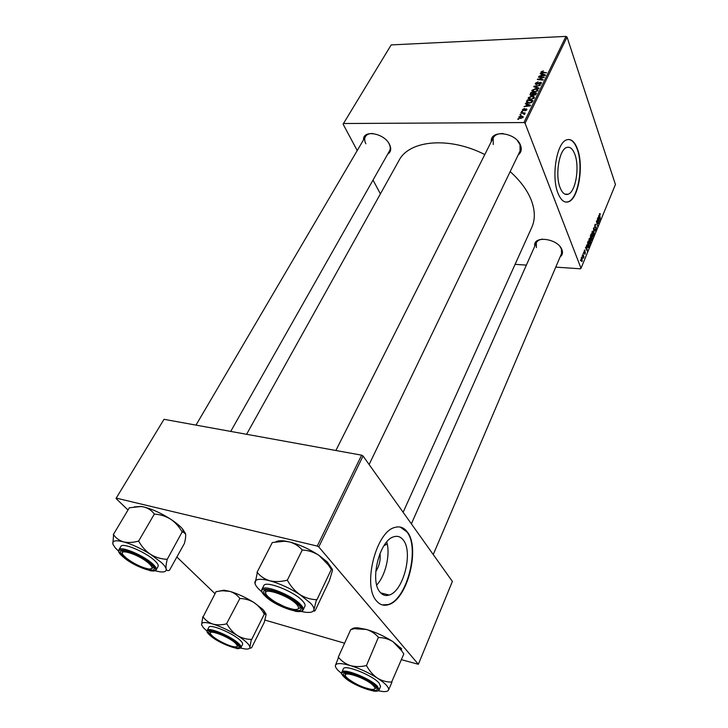 <?xml version="1.0" encoding="UTF-8"?>
<svg xmlns="http://www.w3.org/2000/svg" width="728" height="728" viewBox="0 0 728 728"><rect width="100%" height="100%" fill="white"/><g stroke="black" fill="none" stroke-linecap="round" stroke-linejoin="round"><path stroke-width="1.09" d="M380.007 553.344C380.735 559.923 379.306 566.011 375.748 571.607M380.116 592.219C382.646 595.195 385.649 596.141 389.143 595.049C403.43 591.373 413.358 552.061 403.303 540.103C400.746 536.718 397.579 535.617 393.803 536.791C379.652 540.067 369.369 580.953 380.116 592.219M376.731 584.994C385.649 575.493 390.526 554.263 386.741 541.969M376.622 601.019C379.952 604.877 383.902 606.096 388.47 604.668C407.416 599.708 420.484 547.975 407.316 532.004C403.922 527.436 399.699 525.944 394.64 527.509C375.93 531.768 362.244 586.258 376.622 601.019M382.255 604.895L388.097 604.577C407.052 599.608 420.12 547.893 406.943 531.922L400.218 527.063M574.893 154.482C579.807 167.258 575.62 192.046 568.104 194.23C564.937 195.259 562.271 193.084 560.114 187.697C554.918 175.211 559.159 149.522 566.693 147.475C570.024 146.437 572.754 148.776 574.893 154.482M557.994 193.22C560.86 200.282 564.364 203.13 568.523 201.774C578.469 198.844 583.993 166.202 577.55 149.24C574.729 141.614 571.098 138.484 566.657 139.858C556.683 142.542 551.06 176.749 557.994 193.22M566.22 202.129L568.195 201.756C578.141 198.835 583.674 166.202 577.222 149.24C574.974 143.025 572.081 139.767 568.523 139.467M363.536 139.803C362.717 129.32 384.43 133.142 389.553 144.517C391.546 148.858 390.927 152.043 387.724 154.099M230.721 431.413L389.562 150.851C390.608 148.903 390.472 146.592 389.161 143.907L388.606 142.916M491.273 141.678C489.917 129.193 516.116 132.323 520.556 145.363C522.003 149.386 521.221 152.552 518.218 154.855M369.123 464.519L520.056 151.051L520.02 144.708L517.335 140.504M534.807 246.137C532.559 235.135 558.094 238.365 561.943 249.74C563.044 252.743 562.435 255.128 560.132 256.884M433.242 554.545L561.543 253.562L561.425 249.049L559.914 246.464M246.601 434.298L398.971 160.515C409.054 140.195 449.194 136.273 484.793 154.564M510.155 171.599C520.074 180.517 527.026 189.826 531.021 199.545C535.125 210.01 535.389 219.274 531.804 227.327L403.13 512.266M525.079 123.269L523.933 122.55L565.975 36.4L567.048 37.092L525.079 123.269L581.017 268.295L580.444 268.805L555.764 267.121M526.371 265.119L515.078 264.346M523.933 122.55L343.479 123.514L343.115 124.169L357.221 150.55M373.018 180.071L380.407 193.876M530.849 99.572L528.191 98.326L528.319 97.689L531.668 96.105L534.024 96.669L534.288 97.98L530.849 99.572M526.744 104.341L525.37 103.804L525.625 103.303L530.63 105.305L530.348 105.879L524.005 106.588L525.953 105.942L526.744 104.341L527.045 105.141M541.086 71.781L543.352 70.88L541.723 71.999L546.564 72.736L542.233 72.782L541.086 71.781L541.386 72.6M536.518 84.575L535.298 83.866L535.435 83.238L538.129 81.836L536.117 83.256L536.682 84.12L540.422 82.218L541.55 82.828L539.048 84.739L540.722 83.411L540.24 82.674L536.518 84.575M538.802 88.588L533.76 86.796L534.052 86.213L540.367 85.394L534.725 86.559L539.048 88.088L538.802 88.588M534.489 92.156L531.831 90.927L531.959 90.299L535.289 88.725L537.646 89.271L537.91 90.563L534.489 92.156M518.573 119.347L517.763 119.246L517.999 118.764L518.809 118.864L518.573 119.347M565.975 36.4L391.173 44.918L343.479 123.514M531.331 95.477L529.984 94.74L530.967 92.456L536.609 93.084L535.644 94.849L531.331 95.477M541.614 74.101L540.258 73.619L540.495 73.137L545.463 74.966L545.199 75.521L538.947 76.285L540.859 75.639L541.614 74.101L541.905 74.911M541.905 77.55L538.502 77.195L538.72 76.74L544.326 77.305L538.411 79.17L543.179 79.643L542.952 80.107L537.346 79.525L543.252 77.65L541.905 77.55M522.44 109.591L524.488 108.445L522.977 109.6L523.35 110.219L526.089 108.836L526.963 109.337L524.997 110.902L526.317 109.792L525.962 109.3L523.168 110.683L522.44 109.591L522.859 110.656M526.453 101.911L527.318 99.863L532.969 100.519L532.059 102.22L529.183 103.249L526.453 101.911L526.681 102.512M520.784 118.446L518.8 116.981L521.111 115.834L523.295 116.789L520.784 118.446M520.738 114.942L519.928 114.842L520.975 114.46L520.738 114.942M522.467 113.24L520.829 113.013L521.066 112.531L525.197 113.049L524.105 113.422L524.751 113.996L524.397 114.505L522.467 113.24M522.313 111.748L521.503 111.648L522.549 111.266L522.313 111.748M583.465 252.58L583.629 253.253L583.465 252.58M582.182 255.692L582.345 256.365L582.182 255.692M589.061 238.93L589.516 238.356L590.308 239.157L590.717 241.514L589.944 243.989L589.134 243.143L589.061 238.93M586.613 244.954L587.232 251.024L585.494 247.656L585.685 247.192L586.158 248.13L586.613 244.954M590.472 235.617L591.191 233.888L592.337 238.602L591.455 240.367L590.408 238.111L590.472 235.617M593.466 228.364L593.702 227.791L595.413 231.122L593.766 228.719L594.139 234.225L593.466 228.364M600.19 213.65L600.136 214.542L599.672 214.123L600.3 219.237L599.49 215.779L599.517 213.623L600.19 213.65L599.517 213.623M597.351 218.973L598.653 223.25L598.462 223.714L596.751 221.54L597.533 225.971L596.405 221.257L596.596 220.793L598.307 222.95L597.351 218.973M581.017 268.295L615.433 184.502L567.048 37.092M598.789 215.479L599.371 221.503L597.715 218.091L597.897 217.645L598.343 218.6L598.789 215.479M594.885 224.834L595.34 224.188L595.923 224.861L595.049 225.325L594.931 226.863L596.341 226.99L595.813 229.811L595.267 229.247L596.068 228.765L596.168 227.454L594.758 227.345L594.885 224.834M592.037 231.722L592.483 231.158L593.275 231.977L593.675 234.325L592.92 236.782L592.11 235.927L592.037 231.722M585.094 250.414L584.311 251.952L585.376 251.997L584.912 254.299L585.212 252.525L584.138 252.443L584.275 250.523L584.657 249.986L585.094 250.414L584.338 250.368M587.669 242.397L588.206 241.105L589.371 245.818L588.424 247.629L587.696 246.81L587.669 242.397M581.299 257.721L581.654 257.257L582.191 257.767L581.945 261.516L581.381 260.942L581.299 257.721L582.191 257.767M582.91 253.917L583.974 256.875L583.374 258.231L582.91 253.917M580.407 259.969L580.58 260.642L580.407 259.969M318.764 546.928L317.253 546.082L361.616 455.173L363.045 455.992L318.764 546.928L418.363 664.273L401.419 659.686M344.59 643.197L264.928 620.083M361.616 455.173L164.009 419.31L116.007 498.48L127.992 510.01M176.922 557.075L215.006 593.702M317.253 546.082L116.198 498.107M418.363 664.273L452.388 581.435L363.045 455.992M387.232 543.916L383.856 545.854M372.736 133.515C369.205 133.415 366.776 134.434 365.429 136.573C364.309 138.602 364.464 140.995 365.865 143.762M503.203 133.588C498.252 133.37 494.913 134.807 493.175 137.901L493.238 144.544M542.587 239.13C539.366 239.521 537.264 240.768 536.272 242.843L536.418 247.584M598.052 223.223L598.653 223.25M597.188 222.177L597.779 222.204M597.806 222.932L598.307 222.95M599.099 220.948L599.59 220.966M599.208 219.574L599.026 217.799L598.534 219.001L599.353 220.739L599.208 219.574M594.894 224.816L595.923 224.861M594.885 224.852L595.358 224.87L594.885 224.843M595.404 226.945L596.341 226.99M595.286 229.193L596.223 229.238M594.712 227.209L595.968 227.273M592.192 236.145L593.365 236.2M593.42 234.371L592.51 231.832L592.31 235.517L592.892 236.118L593.42 234.371M592.019 238.502L591.655 237.037L591.218 239.466L592.019 238.502M591.527 236.482L591.136 234.889L590.599 237.674L591.527 236.482M584.32 250.414L585.112 250.459M584.711 251.961L585.376 251.997M584.593 253.735L585.285 253.781M584.084 252.27L585.03 252.334L584.084 252.27M586.923 250.432L587.46 250.459M587.059 249.067L586.868 247.293L586.349 248.53L587.205 250.241L587.059 249.067M587.969 247.374L588.67 247.411M589.043 245.727L588.151 242.124L587.887 246.373L588.397 246.983L589.043 245.727M589.207 243.334L590.399 243.407M590.454 241.569L589.543 239.03L589.334 242.733L589.926 243.325L590.454 241.569M581.408 261.006L582.282 261.07M582.154 260.688L581.617 257.849L581.572 260.488L582.154 260.688M518.2 119.301L517.999 118.764M530.503 95.332L530.093 94.24M531.267 93.257L530.967 92.456M535.717 93.484L533.952 93.284L533.415 94.658L534.179 95.022L535.717 93.484L536.017 94.294M535.562 94.922L535.326 94.276M533.724 95.477L533.469 94.786M533.296 93.211L531.395 93.002L530.758 94.576L531.567 95.013L533.296 93.211L533.597 94.021M533.26 95.386L532.814 94.194M532.505 91.773L531.959 90.299M535.462 89.189L535.289 88.725M538.019 90.281L537.646 89.271M537.009 89.644L535.035 89.189L532.559 90.727L534.78 91.692L537.219 90.563L537.009 89.644M537.437 91.173L537.219 90.563M534.334 87.005L534.052 86.213M534.962 87.224L534.725 86.559M535.899 84.503L535.435 83.238M539.057 83.292L538.866 82.774M540.613 82.737L540.422 82.218M540.94 84.029L540.722 83.411M540.731 73.792L540.495 73.137M543.661 74.875L542.187 74.329L541.587 75.557L544.708 75.202L543.661 74.875M538.902 77.232L538.72 76.74M538.584 79.652L538.411 79.17M540.076 79.807L539.894 79.297M537.774 79.57L537.582 79.052M526.508 110.292L526.317 109.792M525.889 104.004L525.625 103.303M528.801 105.178L527.318 104.586L526.69 105.86L529.857 105.542L528.801 105.178M527.318 102.939L526.663 101.192M527.618 100.664L527.318 99.863M532.077 100.919L527.745 100.409L527.218 101.865L529.447 102.785L531.349 102.193L532.077 100.919L532.377 101.729M531.531 102.666L531.349 102.193M528.883 99.19L528.319 97.689M531.84 96.578L531.668 96.105M534.398 97.67L534.024 96.669M533.387 97.042L531.404 96.569L528.919 98.125L531.14 99.108L533.588 97.98L533.387 97.042M533.815 98.589L533.588 97.98M519.255 118.163L518.8 116.981M521.293 116.325L521.111 115.834M522.631 117.308L520.939 116.307L519.301 117.235L521.02 117.972L522.631 117.308L522.822 117.781M521.202 118.427L521.02 117.972M520.365 114.897L520.165 114.369M521.275 113.077L521.066 112.531M524.497 114.433L524.105 113.422M521.94 111.703L521.739 111.175M262.089 592.119L258.804 589.116C256.22 586.459 254.9 584.247 254.836 582.491C255.137 578.942 260.105 578.369 269.76 580.762C279.916 583.619 289.981 588.242 299.972 594.64L310.601 603.23C313.049 605.905 314.168 608.062 313.941 609.709L316.498 599.69C310.71 599.517 305.205 597.834 299.972 594.64C294.967 591.136 290.836 586.459 287.587 580.616L286.859 580.28C280.753 581.809 275.048 581.972 269.76 580.762C264.637 579.188 260.506 576.44 257.348 572.517L255.028 583.619M298.598 604.95C310.456 617.098 276.695 607.58 266.02 595.968C261.962 591.455 263.072 589.498 269.333 590.117C280.089 592.483 289.671 597.251 298.071 604.413L298.598 604.95M297.998 608.99L300.091 607.88L300.227 607.052L300.091 607.88L297.998 608.99M302.684 601.064C294.403 591.5 265.283 580.089 263.773 585.703L261.916 589.398C263.39 583.82 292.556 595.295 300.873 604.822C302.921 607.034 303.685 608.726 303.157 609.909L304.941 606.178C305.478 604.986 304.723 603.285 302.684 601.064M256.993 572.426L272.308 542.524L284.566 541.241L289.325 541.896C294.412 543.297 298.635 545.909 301.974 549.731L302.693 550.05C308.481 550.386 313.923 552.161 319.001 555.382L328.255 564.846L331.34 569.405L316.844 599.918M302.348 549.813L287.223 580.38M331.34 569.405L331.322 569.542C332.277 568.65 332.614 569.105 332.332 570.925L329.338 580.753L315.242 610.446C314.196 611.584 313.768 611.338 313.941 609.709C313.468 612.011 310.565 612.858 305.26 612.221L300.892 611.42M275.584 541.987C277.368 540.731 280.526 540.431 285.067 541.059L289.325 541.896C299.39 544.48 309.282 548.976 319.001 555.382L327.354 562.052L332.25 569.178M265.947 589.999L265.374 590.608L265.766 592.956L265.374 590.608L265.947 589.999M287.587 580.616L286.859 580.28M297.47 605.359C290.29 595.504 257.93 585.194 267.049 595.54L267.995 596.587C275.493 603.066 284.084 607.334 293.766 609.409C298.48 609.891 299.709 608.544 297.47 605.359M148.212 562.835C137.583 553.68 115.934 547.465 123.815 555.71L126.39 558.139C133.861 563.745 141.205 567.34 148.421 568.932C153.299 569.36 153.235 567.321 148.212 562.835M122.359 552.889L122.431 550.614L122.359 552.889M153.617 567.376L151.661 568.632L153.617 567.376M118.737 551.305L115.324 547.966L112.931 544.262C111.975 540.686 115.497 539.885 123.487 541.86C131.996 544.262 141.041 548.448 150.623 554.408L161.434 562.553C164.173 565.137 165.738 567.258 166.148 568.923C165.802 566.948 166.139 563.854 167.149 559.65L166.785 559.304C161.07 559.031 155.683 557.402 150.623 554.408C145.8 551.141 141.878 546.828 138.866 541.486L138.211 541.186C132.824 542.633 127.919 542.861 123.487 541.86C119.237 540.54 115.943 538.156 113.595 534.707L112.84 543.971M150.951 564.255L152.298 565.611C161.798 575.666 134.671 567.121 123.696 556.738C119.001 552.206 119.328 550.213 124.688 550.768C133.925 552.989 142.679 557.484 150.951 564.255M154.827 560.751C146.037 552.124 122.268 542.169 120.857 546.446L118.91 549.758C120.293 545.518 144.089 555.51 152.916 564.109C155.701 566.721 156.793 568.614 156.202 569.797L158.085 566.466C158.677 565.274 157.594 563.372 154.827 560.751M113.304 534.634L129.32 507.789L140.841 506.524L144.017 507.007C148.257 508.19 151.624 510.465 154.136 513.813L154.773 514.114C160.488 514.523 165.802 516.225 170.725 519.237C175.421 522.504 179.225 526.744 182.146 531.959L167.121 559.523M154.436 513.895L138.52 541.268M182.482 532.177L183.392 532.132L185.613 534.125C185.858 536.227 185.467 539.321 184.439 543.407L169.506 570.206C167.786 571.034 166.667 570.606 166.148 568.923C166.594 571.453 164.428 572.408 159.641 571.771L154.946 570.752M134.316 506.879L141.168 506.433L144.017 507.007C152.48 509.19 161.388 513.267 170.725 519.237C175.858 522.604 179.78 525.816 182.51 528.865L185.467 533.515M138.866 541.486L138.211 541.186M347.684 678.432C355.3 684.22 363.345 687.887 371.808 689.434C375.63 689.607 375.966 688.16 372.8 685.103C363.818 676.603 338.101 669.369 346.91 677.695L347.684 678.432M376.403 687.651L374.702 688.934L376.403 687.651M345.372 675.102L345.181 672.936L345.372 675.102M341.76 673.609L338.083 670.388C336.036 668.277 335.153 666.602 335.417 665.374C336.363 662.917 341.35 662.99 350.377 665.583C345.6 663.945 341.659 661.224 338.547 657.42L335.417 665.374M345.081 677.086C342.342 674.092 343.015 672.708 347.12 672.945C354.063 673.382 370.17 680.962 375.111 686.131L375.448 686.477C384.939 696.15 353.48 686.267 345.081 677.086M379.115 689.853L380.58 686.395L379.006 682.946C372.236 675.038 344.253 664.063 343.343 668.859L341.823 672.281C342.706 667.521 370.716 678.551 377.523 686.422L379.115 689.853C378.46 691.127 376.549 691.527 373.364 691.045M351.569 629.502C352.37 628.146 354.591 627.609 358.231 627.873L350.769 629.511L338.22 657.32M351.478 629.52L350.823 629.511M366.038 665.647C360.515 666.912 355.3 666.884 350.377 665.583C359.805 668.541 368.832 672.736 377.459 678.168C373.146 675.184 369.551 671.116 366.694 665.947L366.038 665.647L366.694 665.947M355.783 628.828L366.402 629.465C371.144 630.958 375.148 633.56 378.405 637.282L366.384 665.747M378.742 637.382L379.051 637.582C383.993 637.637 388.661 639.011 393.047 641.723L401.61 650.686L403.822 653.953L391.628 682.072C386.695 682.154 381.973 680.844 377.459 678.168C385.603 683.556 389.289 687.532 388.524 690.089L391.928 682.273M388.279 690.481L388.524 690.089C387.933 691.291 386.067 691.773 382.946 691.545L378.187 690.781M358.231 627.873L366.402 629.465C375.73 632.195 384.621 636.281 393.047 641.723L401.683 648.894M211.712 635.326C215.624 639.63 229.265 646.455 234.716 646.846C237.537 647.055 237.974 646.055 236.045 643.861C229.538 636.463 204.113 627.445 211.475 635.071L211.712 635.326M238.593 645.572L237.055 646.446L238.52 645.818M210.419 632.96L210.219 631.203L210.419 632.96M239.94 598.325L226.472 623.878C221.54 625.088 216.98 625.143 212.785 624.042C208.736 622.64 205.505 620.256 203.094 616.889L216.107 591.618L222.322 590.754L229.802 591.364C233.834 592.647 237.119 594.94 239.658 598.243L240.24 598.516C245.154 598.662 249.759 600.018 254.045 602.584L262.917 609.463L265.975 613.795M218.809 591.2L223.978 590.19L229.802 591.364C237.792 593.72 245.873 597.451 254.045 602.584C258.14 605.396 261.479 609.136 264.082 613.804L266.093 614.641L264.264 622.34L251.815 647.356C250.66 648.466 250.023 648.43 249.895 647.247L251.333 639.412C246.419 639.366 241.769 638.074 237.374 635.535C233.178 632.714 229.739 628.928 227.063 624.16L226.763 623.969M207.061 631.13L203.476 627.8L201.665 624.979M210.974 635.599C207.671 632.459 207.871 631.003 211.575 631.249C217.426 631.713 231.786 638.729 236.846 643.597L237.756 644.517C245.682 652.752 219.892 644.071 210.974 635.599M241.014 647.52L242.57 644.398C242.961 643.543 242.187 642.205 240.249 640.385C232.869 633.087 209.764 623.505 208.836 627.299L207.225 630.393C208.126 626.644 231.258 636.254 238.675 643.525C240.613 645.345 241.387 646.673 241.014 647.52C239.112 648.712 237.546 649.003 236.291 648.366M202.812 616.798L201.583 624.642C201.419 622.058 205.15 621.858 212.785 624.042C220.83 626.581 229.029 630.412 237.374 635.535C245.354 640.64 249.522 644.544 249.895 647.247C249.886 648.694 248.357 649.276 245.318 649.003L240.513 648.075M264.373 613.986L251.633 639.594M227.063 624.16L226.472 623.878M594.867 227.591L595.504 227.618M584.129 252.416L584.848 252.452M536.008 87.597L535.753 86.905M538.356 83.875L538.165 83.329M542.77 72.836L542.597 72.345M531.995 102.284L531.74 101.602M299.963 605.323C288.197 592.237 250.769 582.182 264.701 595.604C276.249 608.153 312.758 618.463 299.963 605.323M289.944 609.354L270.352 599.617M152.097 564.564C138.884 551.942 107.689 543.57 122.595 556.438C135.49 568.568 166.13 577.231 152.097 564.564M343.862 676.703C352.934 686.631 386.959 697.333 376.713 686.868C367.531 676.576 332.66 665.974 343.862 676.703M209.928 635.271C220.284 645.063 249.358 654.208 237.929 643.934C227.382 633.815 197.752 624.797 209.928 635.271M380.708 592.892L389.143 595.049M568.104 194.23L564.91 194.13M411.365 523.823L536.272 242.843M592.683 236.109L592.164 236.081M592.51 231.832L592.01 231.804M588.26 246.974L587.742 246.938M589.716 243.316L589.189 243.289M589.543 239.03L589.034 239.002M581.845 260.915L581.354 260.879M530.83 94.758L531.094 95.477M537.3 90.136L537.619 91M532.678 91.046L533.023 91.992M536.081 83.884L536.327 84.566M540.822 83.019L541.122 83.847M541.759 72.099L541.996 72.755M522.95 110.065L523.195 110.683M526.371 109.573L526.608 110.192M527.309 102.129L527.663 103.067M533.679 97.543L533.997 98.407M529.038 98.444L529.402 99.399M522.686 117.026L522.941 117.663M519.383 117.463L519.719 118.336M524.087 113.923L524.297 114.478M300.364 607.307L300.091 607.88L300.364 607.307M261.916 589.398C261.252 590.89 262.08 592.865 264.401 595.304L265.938 596.787M294.858 611.174C299.39 612.057 302.156 611.629 303.157 609.909M327.354 562.052L328.255 564.846M285.067 541.059L284.566 541.241M493.175 137.901L335.872 450.505M195.996 425.116L365.429 136.573M118.91 549.758C117.982 550.577 118.873 552.488 121.594 555.491M149.777 570.625C153.217 571.353 155.364 571.08 156.202 569.797M182.51 528.865L183.392 532.132M344.735 677.54L343.561 676.412C341.805 674.283 341.232 672.909 341.823 672.281M400.464 647.574L401.61 650.686M263.8 610.392L264.856 613.759M207.225 630.393C206.67 631.303 207.371 632.732 209.309 634.698M223.978 590.19L222.322 590.754"/></g></svg>
